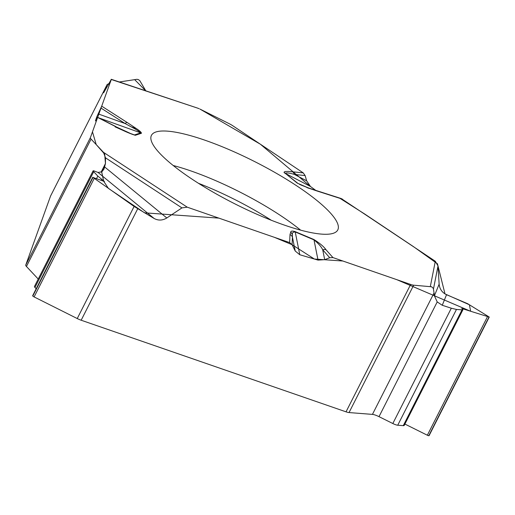 <?xml version="1.0" encoding="UTF-8"?>
<svg xmlns="http://www.w3.org/2000/svg" width="515" height="515" viewBox="0 0 515 515"><rect width="100%" height="100%" fill="white"/><g stroke="black" fill="none" stroke-linecap="round" stroke-linejoin="round"><path stroke-width="0.77" d="M111.33 79.31L103.637 92.809L107.126 84.544L108.974 83.552L109.418 84.692L92.468 131.846L96.208 144.58L104.7 154.165L105.446 163.416L101.693 171.894L103.676 181.248L108.382 188.374L144.561 212.83L218.875 218.122L274.347 237.312L292.082 244.696L295.224 251.03L299.775 254.745L318.032 260.101L324.688 259.676L329.716 257.719L332.948 257.584L410.648 284.454A8.478 1.893 -153.1 0 0 413.661 285.188L349.041 412.567L372.442 414.388A8.143 1.815 -153.1 0 1 379.008 416.654L392.816 423.523L451.314 308.215L456.47 309.451L462.013 309.882L462.901 309.747L461.749 308.485L489.244 317.066L467.684 303.721L446.544 294.702L442.269 305.273L451.314 308.215M104.796 167.079L166.815 217.974C162.566 220.536 158.356 220.716 154.178 218.515L98.056 172.461L101.867 171.791L104.017 169.049L105.446 163.583L105.504 157.828L103.457 152.311L91.065 139.095L26.445 266.474A8.478 1.893 26.9 0 1 25.75 265.064L50.547 196.073A8.478 1.893 26.9 0 1 50.567 196.022A8.478 1.893 26.9 0 1 50.592 195.977M197.689 108.144L111.291 79.49L101.7 106.161L96.678 117.124L95.417 120.961L97.644 117.446L90.37 137.692A8.478 1.893 -153.1 0 0 91.065 139.095M92.79 177.173L32.651 295.719A1.764 0.393 26.9 0 0 32.793 296.022L32.825 296.061A1.764 0.393 26.9 0 0 34.112 296.923L77.244 318.547L134.112 206.444L154.178 218.515M349.041 412.567A8.478 1.893 26.9 0 1 346.029 411.833L81.17 320.227A8.478 1.893 26.9 0 1 77.244 318.547M166.815 217.974L181.943 207.893L187.235 207.178L289.63 242.597L292.082 244.696L314.375 259.032L342.881 261.015L396.808 279.671L470.646 311.272L469.39 304.771L445.005 293.923L437.454 263.777L413.558 246.691L364.678 213.995L340.003 198.359M26.445 266.474L38.226 279.04M134.112 206.444L93.003 177.443L104.442 181.492L97.811 176.091L93.698 171.701L93.144 170.793L93.904 170.871L98.056 172.461M93.086 170.896L34.479 286.424A6.103 1.365 -153.1 0 0 34.962 287.473L36.179 288.767M372.442 414.388L434.048 292.951L434.409 295.822L439.134 284.145C439.662 289.095 442.134 292.617 446.544 294.702M310.423 186.449L315.753 190.383L310.442 186.462L306.65 180.817L305.138 175.589L303.238 172.892L232.812 125.776A8.478 1.893 -153.1 0 0 229.104 123.639L200.045 109.122M439.134 284.145L438.014 265.959L435.31 261.253L341.291 198.571M119.326 81.982L137.016 79.291L138.509 79.658L139.816 80.688L145.803 90.82M434.409 295.822L437.209 301.932L442.269 305.273M434.048 292.951L433.327 288.413L431.673 286.791L413.661 285.188M404.906 424.064L427.347 435.233A1.764 0.393 26.9 0 0 428.77 435.722L428.808 435.722A1.764 0.393 26.9 0 0 429.085 435.651L489.231 317.098M392.816 423.523A6.103 1.365 -153.1 0 0 397.735 425.223L403.277 425.654A6.103 1.365 26.9 0 0 404.224 425.409L462.856 309.843M204.777 140.151A104.487 23.33 26.9 0 0 151.275 135.709A104.487 23.33 26.9 0 0 234.061 203.444A104.487 23.33 26.9 0 0 337.608 230.237A104.487 23.33 26.9 0 0 299.891 187.956A104.487 23.33 26.9 0 0 204.777 140.151M115.128 126.87L126.555 131.995M131.872 134.183L134.524 134.936L128.956 132.947M97.644 117.446L115.302 126.452L132.555 134.441M295.224 251.03L292.436 237.061L292.082 244.696M292.417 234.692L290.808 231.911C290.936 230.945 292.372 230.842 295.114 231.596L313.88 239.501C319.879 243.286 323.916 246.698 325.995 249.736A5.086 4.32 138.5 0 0 322.725 249.82C321.379 246.833 318.47 243.518 313.995 239.861L295.237 231.95C292.919 232.007 291.986 232.922 292.417 234.692L292.436 237.061A5.086 4.938 2.7 0 0 290.009 234.57L289.63 242.597M303.238 172.892L288.715 171.418L285.001 171.521L283.965 172.274L297.226 183.102L308.073 187.795L300.94 185.007M115.302 126.452C122.737 130.514 129.407 133.462 135.31 135.297L141.496 133.224C141.142 132.123 139.398 130.553 136.256 128.512L131.306 126.909L125.106 123.529L100.882 108.008M135.31 135.297A5.086 4.841 -108.5 0 0 134.524 134.936L140.711 132.864C138.754 131.125 135.619 129.136 131.306 126.909M292.533 171.733A5.086 4.274 96.2 0 1 294.368 174.424L306.65 180.817M305.138 175.589L294.368 174.424C289.501 172.931 286.449 172.564 285.207 173.323L310.442 186.462M98.114 113.879L125.106 123.529A5.086 2.041 122.6 0 1 127.16 122.473L101.7 106.161M301.687 185.336L299.267 184.196M307.095 187.615L309.058 188.387M329.716 257.719L322.725 249.82L324.688 259.676M342.501 199.157L316.667 190.878A5.086 2.897 -72.2 0 0 315.978 190.453L341.323 198.578M118.933 82.04L134.673 79.651L145.945 91.058M197.477 108.073L199.151 108.71M199.917 109.058L260.384 144.219L310.275 186.333M107.088 84.627L50.547 196.073M25.75 265.064L90.37 137.692M137.711 208.781L81.17 320.227M346.029 411.833L410.648 284.454M101.082 172.19L105.446 163.583M32.825 296.061L93.003 177.443M34.112 296.923L94.219 178.435M32.793 296.022L92.97 177.405M103.193 181.061L103.444 180.559M101.075 180.25L101.597 179.226M96.575 178.525L97.811 176.091M34.962 287.473L93.698 171.701M379.008 416.654L437.209 301.932M428.808 435.722L488.986 317.105M428.77 435.722L488.947 317.105M427.347 435.233L487.454 316.744M462.644 309.341L462.94 308.768M403.277 425.654L462.013 309.882M397.735 425.223L456.47 309.451M173.214 165.508A102.092 22.795 -153.1 0 1 190.614 170.832A102.092 22.795 -153.1 0 1 300.606 230.141M198.494 183.321A99.08 22.119 -153.1 0 1 271.296 220.259M141.496 133.224A5.086 4.841 -108.5 0 0 140.711 132.864L98.745 117.864M96.678 117.124L97.573 117.446M299.775 254.745L295.237 231.95A5.086 1.5 112.8 0 0 295.114 231.596M313.88 239.501A5.086 1.5 112.8 0 1 313.995 239.861L318.032 260.101M181.943 207.893L105.504 157.828M187.235 207.178L103.457 152.311M290.808 231.911L290.009 234.57M325.995 249.736L332.948 257.584M430.334 286.488L435.31 261.253M316.667 190.878L306.773 187.492M136.256 128.512L127.16 122.473M297.226 183.102A5.086 3.341 -51.6 0 1 297.786 183.308L285.207 173.323A5.086 3.341 -51.6 0 0 284.647 173.117M438.014 265.959L433.469 288.986M107.126 84.544L50.567 196.022M97.676 117.323L115.373 126.342M111.221 79.278L197.96 108.234M315.978 190.453L308.073 187.795"/></g></svg>
